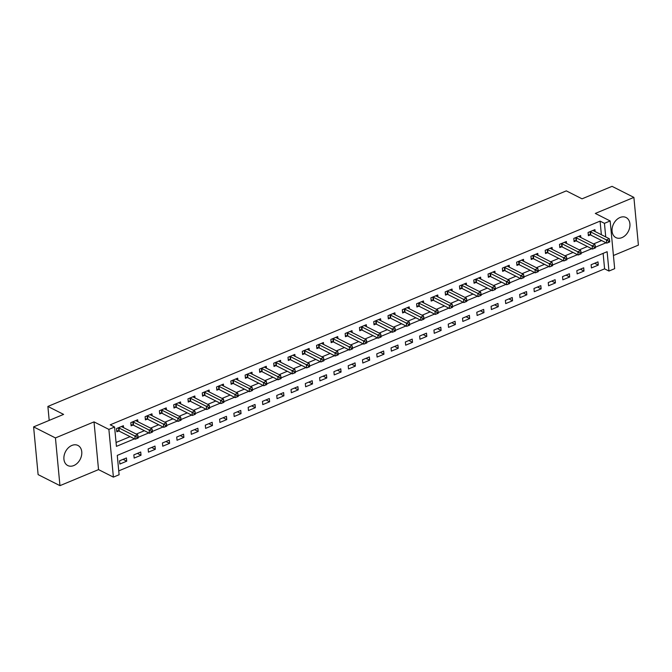 <?xml version="1.0" encoding="UTF-8"?>
<svg xmlns="http://www.w3.org/2000/svg" width="672" height="672" viewBox="0 0 672 672"><rect width="100%" height="100%" fill="white"/><g stroke="black" fill="none" stroke-linecap="round" stroke-linejoin="round"><path stroke-width="1.01" d="M73.794 465.553A11.264 8.282 116.8 0 0 81.539 455.507A11.264 8.282 116.8 0 0 77.927 445.444A11.264 8.282 116.8 0 0 71.896 445.435A11.264 8.282 116.8 0 0 64.151 455.473A11.264 8.282 116.8 0 0 67.763 465.545A11.264 8.282 116.8 0 0 73.794 465.553M621.944 237.619A11.264 8.282 116.8 0 0 629.689 227.573A11.264 8.282 116.8 0 0 626.077 217.51A11.264 8.282 116.8 0 0 620.046 217.493A11.264 8.282 116.8 0 0 612.301 227.539A11.264 8.282 116.8 0 0 615.913 237.611A11.264 8.282 116.8 0 0 621.944 237.619M601.364 234.713L600.079 221.122L604.447 223.331L610.159 220.954L614.67 268.674L608.958 271.051L607.127 251.706L117.272 455.398L119.104 474.743L113.392 477.12L108.881 429.4L114.593 427.022L116.424 446.368L134.467 438.866M98.532 469.61L94.021 421.882L55.44 437.926L33.6 426.88L38.111 474.608L59.951 485.654L98.532 469.61L113.392 477.12M613.427 255.503L638.4 245.12L633.889 197.392L595.308 213.436L610.159 220.954M118.742 470.87L604.59 268.842L608.958 271.051M55.44 437.926L59.951 485.654M33.6 426.88L63.605 414.397L47.88 406.442L566.311 190.873L582.036 198.828L612.049 186.346L633.889 197.392M604.59 268.842L603.12 253.369M597.988 261.87L591.125 264.726L591.436 267.943L598.29 265.096L597.988 261.87M583.699 267.809L576.836 270.665L577.139 273.89L584.002 271.034L583.699 267.809M569.411 273.756L562.548 276.604L562.85 279.829L569.713 276.982L569.411 273.756M555.114 279.695L548.26 282.551L548.562 285.776L555.425 282.92L555.114 279.695M540.826 285.642L533.971 288.49L534.274 291.715L541.136 288.859L540.826 285.642M526.537 291.581L519.683 294.428L519.985 297.654L526.84 294.806L526.537 291.581M512.249 297.52L505.386 300.376L505.697 303.601L512.551 300.745L512.249 297.52M497.96 303.467L491.098 306.314L491.408 309.54L498.263 306.692L497.96 303.467M483.672 309.406L476.809 312.262L477.112 315.479L483.974 312.631L483.672 309.406M469.384 315.344L462.521 318.2L462.823 321.426L469.686 318.57L469.384 315.344M455.087 321.292L448.232 324.139L448.535 327.365L455.398 324.517L455.087 321.292M440.798 327.23L433.944 330.086L434.246 333.312L441.101 330.456L440.798 327.23M426.51 333.178L419.647 336.025L419.958 339.251L426.812 336.395L426.51 333.178M412.222 339.116L405.359 341.972L405.67 345.19L412.524 342.342L412.222 339.116M397.933 345.055L391.07 347.911L391.373 351.137L398.236 348.281L397.933 345.055M383.645 351.002L376.782 353.85L377.084 357.076L383.947 354.228L383.645 351.002M369.348 356.941L362.494 359.797L362.796 363.023L369.659 360.167L369.348 356.941M355.06 362.88L348.205 365.736L348.508 368.962L355.37 366.106L355.06 362.88M340.771 368.827L333.917 371.675L334.219 374.9L341.074 372.053L340.771 368.827M326.483 374.766L319.62 377.622L319.931 380.848L326.785 377.992L326.483 374.766M312.194 380.713L305.332 383.561L305.642 386.786L312.497 383.939L312.194 380.713M297.906 386.652L291.043 389.508L291.346 392.725L298.208 389.878L297.906 386.652M283.618 392.591L276.755 395.447L277.057 398.672L283.92 395.816L283.618 392.591M269.321 398.538L262.466 401.386L262.769 404.611L269.632 401.764L269.321 398.538M255.032 404.477L248.178 407.333L248.48 410.558L255.343 407.702L255.032 404.477M240.744 410.424L233.89 413.272L234.192 416.497L241.046 413.641L240.744 410.424M226.456 416.363L219.593 419.21L219.904 422.436L226.758 419.588L226.456 416.363M212.167 422.302L205.304 425.158L205.615 428.383L212.47 425.527L212.167 422.302M197.879 428.249L191.016 431.096L191.318 434.322L198.181 431.474L197.879 428.249M183.582 434.188L176.728 437.044L177.03 440.269L183.893 437.413L183.582 434.188M169.294 440.126L162.439 442.982L162.742 446.208L169.604 443.352L169.294 440.126M155.005 446.074L148.151 448.921L148.453 452.147L155.308 449.299L155.005 446.074M140.717 452.012L133.854 454.868L134.165 458.094L141.019 455.238L140.717 452.012M126.428 457.96L119.566 460.807L119.876 464.033L126.731 461.177L126.428 457.96M600.079 221.122L110.225 424.813L114.593 427.022M116.054 442.495L130.099 436.657M136.29 434.087L144.388 430.718M150.578 428.14L158.676 424.771M164.867 422.201L172.964 418.832M179.155 416.254L187.253 412.885M193.444 410.315L201.55 406.946M207.732 404.376L215.838 401.008M222.029 398.429L230.126 395.06M236.317 392.49L244.415 389.122M250.606 386.543L258.703 383.174M264.894 380.604L272.992 377.236M279.182 374.665L287.28 371.297M293.471 368.718L301.577 365.35M307.759 362.779L315.865 359.411M322.056 356.84L330.154 353.472M336.344 350.893L344.442 347.525M350.633 344.954L358.73 341.586M364.921 339.007L373.019 335.639M379.21 333.068L387.316 329.7M393.498 327.13L401.604 323.761M407.795 321.182L415.892 317.814M422.083 315.244L430.181 311.875M436.372 309.305L444.469 305.936M450.66 303.358L458.758 299.989M464.948 297.419L473.046 294.05M479.237 291.472L487.343 288.103M493.525 285.533L501.631 282.164M507.822 279.594L515.92 276.226M522.11 273.647L530.208 270.278M536.399 267.708L544.496 264.34M550.687 261.761L558.785 258.392M564.976 255.822L573.082 252.454M579.264 249.883L587.37 246.515M593.552 243.936L601.658 240.568M595.123 231.563L594.938 229.622L588.076 232.478L588.386 235.704L590.243 234.923M580.835 237.502L580.65 235.561L573.787 238.417L574.098 241.643L575.954 240.87M566.538 243.44L566.362 241.508L559.499 244.356L559.801 247.582L561.666 246.809M552.25 249.388L552.073 247.447L545.21 250.303L545.513 253.529L547.378 252.756M537.961 255.326L537.776 253.394L530.922 256.242L531.224 259.468L533.089 258.695M523.673 261.274L523.488 259.333L516.634 262.189L516.936 265.406L518.792 264.634M509.384 267.212L509.2 265.272L502.345 268.128L502.648 271.354L504.504 270.581M495.096 273.151L494.911 271.219L488.048 274.067L488.359 277.292L490.216 276.52M480.808 279.098L480.623 277.158L473.76 280.014L474.071 283.24L475.927 282.467M466.511 285.037L466.334 283.105L459.472 285.953L459.774 289.178L461.639 288.406M452.222 290.976L452.038 289.044L445.183 291.892L445.486 295.117L447.35 294.344M437.934 296.923L437.749 294.983L430.895 297.839L431.197 301.064L433.054 300.292M423.646 302.862L423.461 300.93L416.606 303.778L416.909 307.003L418.765 306.23M409.357 308.809L409.172 306.869L402.31 309.725L402.62 312.95L404.477 312.169M395.069 314.748L394.884 312.808L388.021 315.664L388.332 318.889L390.188 318.116M380.78 320.687L380.596 318.755L373.733 321.602L374.035 324.828L375.9 324.055M366.484 326.634L366.307 324.694L359.444 327.55L359.747 330.775L361.612 330.002M352.195 332.573L352.01 330.641L345.156 333.488L345.458 336.714L347.323 335.941M337.907 338.52L337.722 336.58L330.868 339.436L331.17 342.653L333.026 341.88M323.618 344.459L323.434 342.518L316.579 345.374L316.882 348.6L318.738 347.827M309.33 350.398L309.145 348.466L302.282 351.313L302.593 354.539L304.45 353.766M295.042 356.345L294.857 354.404L287.994 357.26L288.305 360.486L290.161 359.713M280.745 362.284L280.568 360.352L273.706 363.199L274.008 366.425L275.873 365.652M266.456 368.222L266.272 366.29L259.417 369.138L259.72 372.364L261.584 371.591M252.168 374.17L251.983 372.229L245.129 375.085L245.431 378.311L247.288 377.538M237.88 380.108L237.695 378.176L230.84 381.024L231.143 384.25L232.999 383.477M223.591 386.056L223.406 384.115L216.544 386.971L216.854 390.188L218.711 389.416M209.303 391.994L209.118 390.054L202.255 392.91L202.566 396.136L204.422 395.363M195.014 397.933L194.83 396.001L187.967 398.849L188.269 402.074L190.134 401.302M180.718 403.88L180.541 401.94L173.678 404.796L173.981 408.022L175.846 407.249M166.429 409.819L166.244 407.887L159.39 410.735L159.692 413.96L161.557 413.188M152.141 415.758L151.956 413.826L145.102 416.674L145.404 419.899L147.26 419.126M137.852 421.705L137.668 419.765L130.813 422.621L131.116 425.846L132.972 425.074M123.564 427.644L123.379 425.712L116.516 428.56L116.827 431.785L118.684 431.012M47.88 406.442L49.199 420.395M94.021 421.882L108.881 429.4M605.732 236.922L604.447 223.331M138.146 437.338L148.756 432.928M152.435 431.39L163.044 426.98M166.723 425.452L177.332 421.042M181.012 419.513L191.621 415.094M195.308 413.566L205.918 409.156M209.597 407.627L220.206 403.217M223.885 401.688L234.494 397.27M238.174 395.741L248.783 391.331M252.462 389.802L263.071 385.392M266.75 383.855L277.36 379.445M281.047 377.916L291.656 373.506M295.336 371.977L305.945 367.559M309.624 366.03L320.233 361.62M323.912 360.091L334.522 355.681M338.201 354.144L348.81 349.734M352.489 348.205L363.098 343.795M366.778 342.266L377.387 337.856M381.074 336.319L391.684 331.909M395.363 330.38L405.972 325.97M409.651 324.442L420.26 320.023M423.94 318.494L434.549 314.084M438.228 312.556L448.837 308.146M452.516 306.608L463.126 302.198M466.805 300.67L477.422 296.26M481.102 294.731L491.711 290.312M495.39 288.784L505.999 284.374M509.678 282.845L520.288 278.435M523.967 276.906L534.576 272.488M538.255 270.959L548.864 266.549M552.544 265.02L563.153 260.61M566.84 259.073L577.45 254.663M581.129 253.134L591.738 248.724M595.417 247.195L606.026 242.777M594.653 263.256L598.29 265.096M123.094 459.346L126.731 461.177M137.382 453.398L141.019 455.238M151.679 447.46L155.308 449.299M165.967 441.512L169.604 443.352M180.256 435.574L183.893 437.413M194.544 429.635L198.181 431.474M208.832 423.688L212.47 425.527M223.121 417.749L226.758 419.588M237.409 411.802L241.046 413.641M251.706 405.863L255.343 407.702M265.994 399.924L269.632 401.764M280.283 393.977L283.92 395.816M294.571 388.038L298.208 389.878M308.86 382.099L312.497 383.939M323.148 376.152L326.785 377.992M337.445 370.213L341.074 372.053M351.733 364.266L355.37 366.106M366.022 358.327L369.659 360.167M380.31 352.388L383.947 354.228M394.598 346.441L398.236 348.281M408.887 340.502L412.524 342.342M423.175 334.564L426.812 336.395M437.472 328.616L441.101 330.456M451.76 322.678L455.398 324.517M466.049 316.73L469.686 318.57M480.337 310.792L483.974 312.631M494.626 304.853L498.263 306.692M508.914 298.906L512.551 300.745M523.211 292.967L526.84 294.806M537.499 287.02L541.136 288.859M551.788 281.081L555.425 282.92M566.076 275.142L569.713 276.982M580.364 269.195L584.002 271.034M590.52 231.865L590.822 235.091L606.724 243.13L606.421 239.912L590.52 231.865A1.445 0.638 -5.4 0 0 590.108 231.731L589.94 231.706M608.504 241.097L608.622 242.382L609.764 241.912L609.647 240.618L608.504 241.097L606.421 239.912L609.277 238.72L593.376 230.672A1.445 0.638 -5.4 0 1 593.132 230.479L593.082 230.395M590.822 235.091A1.445 0.638 -5.4 0 0 590.411 234.956L588.277 234.553M606.724 243.13L608.622 242.382M609.647 240.618L609.277 238.72M576.223 237.804L576.534 241.03L592.435 249.077L592.124 245.851L576.223 237.804A1.445 0.638 -5.4 0 0 575.82 237.678L575.652 237.644M594.216 247.036L594.334 248.329L595.476 247.85L595.358 246.557L594.216 247.036L592.124 245.851L594.989 244.658L579.088 236.62A1.445 0.638 -5.4 0 1 578.844 236.418L578.785 236.342M576.534 241.03A1.445 0.638 -5.4 0 0 576.122 240.904L573.989 240.5M592.435 249.077L594.334 248.329M595.358 246.557L594.989 244.658M561.935 243.751L562.246 246.977L578.147 255.016L577.836 251.79L561.935 243.751A1.445 0.638 -5.4 0 0 561.532 243.617L561.364 243.583M579.919 252.974L580.045 254.268L581.188 253.789L581.07 252.504L579.919 252.974L577.836 251.79L580.7 250.606L564.799 242.558A1.445 0.638 -5.4 0 1 564.556 242.357L564.497 242.281M562.246 246.977A1.445 0.638 -5.4 0 0 561.834 246.842L559.7 246.439M578.147 255.016L580.045 254.268M581.07 252.504L580.7 250.606M547.646 249.69L547.949 252.916L563.85 260.963L563.548 257.737L547.646 249.69A1.445 0.638 -5.4 0 0 547.235 249.564L547.067 249.53M565.631 258.922L565.757 260.207L566.899 259.736L566.773 258.443L565.631 258.922L563.548 257.737L566.404 256.544L550.502 248.506A1.445 0.638 -5.4 0 1 550.259 248.304L550.208 248.22M547.949 252.916A1.445 0.638 -5.4 0 0 547.546 252.781L545.404 252.386M563.85 260.963L565.757 260.207M566.773 258.443L566.404 256.544M533.358 255.629L533.66 258.854L549.562 266.902L549.259 263.676L533.358 255.629A1.445 0.638 -5.4 0 0 532.946 255.503L532.778 255.469M551.342 264.86L551.468 266.154L552.611 265.675L552.485 264.39L551.342 264.86L549.259 263.676L552.115 262.492L536.214 254.444A1.445 0.638 -5.4 0 1 535.97 254.243L535.92 254.167M533.66 258.854A1.445 0.638 -5.4 0 0 533.257 258.728L531.115 258.325M549.562 266.902L551.468 266.154M552.485 264.39L552.115 262.492M519.07 261.576L519.372 264.802L535.273 272.84L534.971 269.615L519.07 261.576A1.445 0.638 -5.4 0 0 518.658 261.442L518.49 261.416M537.054 270.808L537.18 272.093L538.322 271.622L538.196 270.329L537.054 270.808L534.971 269.615L537.827 268.43L521.926 260.383A1.445 0.638 -5.4 0 1 521.682 260.19L521.632 260.106M519.372 264.802A1.445 0.638 -5.4 0 0 518.96 264.667L516.827 264.264M535.273 272.84L537.18 272.093M538.196 270.329L537.827 268.43M504.781 267.515L505.084 270.74L520.985 278.788L520.682 275.562L504.781 267.515A1.445 0.638 -5.4 0 0 504.37 267.389L504.202 267.355M522.766 276.746L522.883 278.032L524.026 277.561L523.908 276.268L522.766 276.746L520.682 275.562L523.538 274.369L507.637 266.33A1.445 0.638 -5.4 0 1 507.394 266.129L507.343 266.045M505.084 270.74A1.445 0.638 -5.4 0 0 504.672 270.614L502.538 270.211M520.985 278.788L522.883 278.032M523.908 276.268L523.538 274.369M490.493 273.462L490.795 276.679L506.696 284.726L506.394 281.501L490.493 273.462A1.445 0.638 -5.4 0 0 490.081 273.328L489.913 273.294M508.477 282.685L508.595 283.979L509.737 283.5L509.62 282.215L508.477 282.685L506.394 281.501L509.25 280.316L493.349 272.269A1.445 0.638 -5.4 0 1 493.105 272.068L493.055 271.992M490.795 276.679A1.445 0.638 -5.4 0 0 490.384 276.553L488.25 276.15M506.696 284.726L508.595 283.979M509.62 282.215L509.25 280.316M476.196 279.401L476.507 282.626L492.408 290.665L492.097 287.448L476.196 279.401A1.445 0.638 -5.4 0 0 475.793 279.266L475.625 279.241M494.189 288.632L494.306 289.918L495.449 289.447L495.331 288.154L494.189 288.632L492.097 287.448L494.962 286.255L479.06 278.216A1.445 0.638 -5.4 0 1 478.817 278.015L478.758 277.931M476.507 282.626A1.445 0.638 -5.4 0 0 476.095 282.492L473.962 282.097M492.408 290.665L494.306 289.918M495.331 288.154L494.962 286.255M461.908 285.34L462.218 288.565L478.12 296.612L477.809 293.387L461.908 285.34A1.445 0.638 -5.4 0 0 461.504 285.214L461.328 285.18M479.892 294.571L480.018 295.865L481.16 295.386L481.043 294.092L479.892 294.571L477.809 293.387L480.665 292.194L464.764 284.155A1.445 0.638 -5.4 0 1 464.52 283.954L464.47 283.878M462.218 288.565A1.445 0.638 -5.4 0 0 461.807 288.439L459.665 288.036M478.12 296.612L480.018 295.865M481.043 294.092L480.665 292.194M447.619 291.287L447.922 294.512L463.823 302.551L463.52 299.326L447.619 291.287A1.445 0.638 -5.4 0 0 447.208 291.152L447.04 291.119M465.604 300.51L465.73 301.804L466.872 301.325L466.746 300.04L465.604 300.51L463.52 299.326L466.376 298.141L450.475 290.094A1.445 0.638 -5.4 0 1 450.232 289.901L450.181 289.817M447.922 294.512A1.445 0.638 -5.4 0 0 447.518 294.378L445.376 293.975M463.823 302.551L465.73 301.804M466.746 300.04L466.376 298.141M433.331 297.226L433.633 300.451L449.534 308.498L449.232 305.273L433.331 297.226A1.445 0.638 -5.4 0 0 432.919 297.1L432.751 297.066M451.315 306.457L451.441 307.742L452.584 307.272L452.458 305.978L451.315 306.457L449.232 305.273L452.088 304.08L436.187 296.041A1.445 0.638 -5.4 0 1 435.943 295.84L435.893 295.756M433.633 300.451A1.445 0.638 -5.4 0 0 433.23 300.317L431.088 299.922M449.534 308.498L451.441 307.742M452.458 305.978L452.088 304.08M419.042 303.173L419.345 306.39L435.246 314.437L434.944 311.212L419.042 303.173A1.445 0.638 -5.4 0 0 418.631 303.038L418.463 303.005M437.027 312.396L437.144 313.69L438.295 313.211L438.169 311.926L437.027 312.396L434.944 311.212L437.8 310.027L421.898 301.98A1.445 0.638 -5.4 0 1 421.655 301.778L421.604 301.703M419.345 306.39A1.445 0.638 -5.4 0 0 418.933 306.264L416.8 305.861M435.246 314.437L437.144 313.69M438.169 311.926L437.8 310.027M404.754 309.112L405.056 312.337L420.958 320.376L420.655 317.15L404.754 309.112A1.445 0.638 -5.4 0 0 404.342 308.977L404.174 308.952M422.738 318.343L422.856 319.628L423.998 319.158L423.881 317.864L422.738 318.343L420.655 317.15L423.511 315.966L407.61 307.919A1.445 0.638 -5.4 0 1 407.366 307.726L407.316 307.642M405.056 312.337A1.445 0.638 -5.4 0 0 404.645 312.203L402.511 311.8M420.958 320.376L422.856 319.628M423.881 317.864L423.511 315.966M390.457 315.05L390.768 318.276L406.669 326.323L406.358 323.098L390.457 315.05A1.445 0.638 -5.4 0 0 390.054 314.924L389.886 314.891M408.45 324.282L408.568 325.576L409.71 325.097L409.592 323.803L408.45 324.282L406.358 323.098L409.223 321.905L393.322 313.866A1.445 0.638 -5.4 0 1 393.078 313.664L393.019 313.589M390.768 318.276A1.445 0.638 -5.4 0 0 390.356 318.15L388.223 317.747M406.669 326.323L408.568 325.576M409.592 323.803L409.223 321.905M376.169 320.998L376.48 324.223L392.381 332.262L392.07 329.036L376.169 320.998A1.445 0.638 -5.4 0 0 375.766 320.863L375.598 320.83M394.162 330.221L394.279 331.514L395.422 331.036L395.304 329.75L394.162 330.221L392.07 329.036L394.934 327.852L379.033 319.805A1.445 0.638 -5.4 0 1 378.79 319.603L378.731 319.528M376.48 324.223A1.445 0.638 -5.4 0 0 376.068 324.089L373.934 323.686M392.381 332.262L394.279 331.514M395.304 329.75L394.934 327.852M361.88 326.936L362.183 330.162L378.084 338.209L377.782 334.984L361.88 326.936A1.445 0.638 -5.4 0 0 361.477 326.802L361.301 326.777M379.865 336.168L379.991 337.453L381.133 336.983L381.007 335.689L379.865 336.168L377.782 334.984L380.638 333.791L364.736 325.752A1.445 0.638 -5.4 0 1 364.493 325.55L364.442 325.466M362.183 330.162A1.445 0.638 -5.4 0 0 361.78 330.028L359.638 329.633M378.084 338.209L379.991 337.453M381.007 335.689L380.638 333.791M347.592 332.875L347.894 336.101L363.796 344.148L363.493 340.922L347.592 332.875A1.445 0.638 -5.4 0 0 347.18 332.749L347.012 332.716M365.576 342.107L365.702 343.4L366.845 342.922L366.719 341.636L365.576 342.107L363.493 340.922L366.349 339.738L350.448 331.691A1.445 0.638 -5.4 0 1 350.204 331.489L350.154 331.414M347.894 336.101A1.445 0.638 -5.4 0 0 347.491 335.975L345.349 335.572M363.796 344.148L365.702 343.4M366.719 341.636L366.349 339.738M333.304 338.822L333.606 342.048L349.507 350.087L349.205 346.861L333.304 338.822A1.445 0.638 -5.4 0 0 332.892 338.688L332.724 338.654M351.288 348.054L351.414 349.339L352.556 348.86L352.43 347.575L351.288 348.054L349.205 346.861L352.061 345.677L336.16 337.63A1.445 0.638 -5.4 0 1 335.916 337.436L335.866 337.352M333.606 342.048A1.445 0.638 -5.4 0 0 333.194 341.914L331.061 341.51M349.507 350.087L351.414 349.339M352.43 347.575L352.061 345.677M319.015 344.761L319.318 347.987L335.219 356.034L334.916 352.808L319.015 344.761A1.445 0.638 -5.4 0 0 318.604 344.635L318.436 344.602M337 353.993L337.117 355.278L338.268 354.808L338.142 353.514L337 353.993L334.916 352.808L337.772 351.616L321.871 343.577A1.445 0.638 -5.4 0 1 321.628 343.375L321.577 343.291M319.318 347.987A1.445 0.638 -5.4 0 0 318.906 347.861L316.772 347.458M335.219 356.034L337.117 355.278M338.142 353.514L337.772 351.616M304.727 350.708L305.029 353.926L320.93 361.973L320.628 358.747L304.727 350.708A1.445 0.638 -5.4 0 0 304.315 350.574L304.147 350.54M322.711 359.932L322.829 361.225L323.971 360.746L323.854 359.461L322.711 359.932L320.628 358.747L323.484 357.563L307.583 349.516A1.445 0.638 -5.4 0 1 307.339 349.314L307.289 349.238M305.029 353.926A1.445 0.638 -5.4 0 0 304.618 353.8L302.484 353.396M320.93 361.973L322.829 361.225M323.854 359.461L323.484 357.563M290.43 356.647L290.741 359.873L306.642 367.912L306.331 364.694L290.43 356.647A1.445 0.638 -5.4 0 0 290.027 356.513L289.859 356.488M308.423 365.879L308.54 367.164L309.683 366.694L309.565 365.4L308.423 365.879L306.331 364.694L309.196 363.502L293.294 355.454A1.445 0.638 -5.4 0 1 293.051 355.261L292.992 355.177M290.741 359.873A1.445 0.638 -5.4 0 0 290.329 359.738L288.196 359.335M306.642 367.912L308.54 367.164M309.565 365.4L309.196 363.502M276.142 362.586L276.452 365.812L292.354 373.859L292.043 370.633L276.142 362.586A1.445 0.638 -5.4 0 0 275.738 362.46L275.562 362.426M294.126 371.818L294.252 373.111L295.394 372.632L295.277 371.339L294.126 371.818L292.043 370.633L294.907 369.44L278.998 361.402A1.445 0.638 -5.4 0 1 278.762 361.2L278.704 361.124M276.452 365.812A1.445 0.638 -5.4 0 0 276.041 365.686L273.907 365.282M292.354 373.859L294.252 373.111M295.277 371.339L294.907 369.44M261.853 368.533L262.156 371.759L278.057 379.798L277.754 376.572L261.853 368.533A1.445 0.638 -5.4 0 0 261.442 368.399L261.274 368.365M279.838 377.756L279.964 379.05L281.106 378.571L280.98 377.286L279.838 377.756L277.754 376.572L280.61 375.388L264.709 367.34A1.445 0.638 -5.4 0 1 264.466 367.139L264.415 367.063M262.156 371.759A1.445 0.638 -5.4 0 0 261.752 371.624L259.61 371.221M278.057 379.798L279.964 379.05M280.98 377.286L280.61 375.388M247.565 374.472L247.867 377.698L263.768 385.745L263.466 382.519L247.565 374.472A1.445 0.638 -5.4 0 0 247.153 374.346L246.985 374.312M265.549 383.704L265.675 384.989L266.818 384.518L266.692 383.225L265.549 383.704L263.466 382.519L266.322 381.326L250.421 373.288A1.445 0.638 -5.4 0 1 250.177 373.086L250.127 373.002M247.867 377.698A1.445 0.638 -5.4 0 0 247.464 377.563L245.322 377.168M263.768 385.745L265.675 384.989M266.692 383.225L266.322 381.326M233.276 380.411L233.579 383.636L249.48 391.684L249.178 388.458L233.276 380.411A1.445 0.638 -5.4 0 0 232.865 380.285L232.697 380.251M251.261 389.642L251.387 390.936L252.529 390.457L252.403 389.172L251.261 389.642L249.178 388.458L252.034 387.274L236.132 379.226A1.445 0.638 -5.4 0 1 235.889 379.025L235.838 378.949M233.579 383.636A1.445 0.638 -5.4 0 0 233.167 383.51L231.034 383.107M249.48 391.684L251.387 390.936M252.403 389.172L252.034 387.274M218.988 386.358L219.29 389.584L235.192 397.622L234.889 394.397L218.988 386.358A1.445 0.638 -5.4 0 0 218.576 386.224L218.408 386.198M236.972 395.59L237.09 396.875L238.232 396.404L238.115 395.111L236.972 395.59L234.889 394.397L237.745 393.212L221.844 385.165A1.445 0.638 -5.4 0 1 221.6 384.972L221.55 384.888M219.29 389.584A1.445 0.638 -5.4 0 0 218.879 389.449L216.745 389.046M235.192 397.622L237.09 396.875M238.115 395.111L237.745 393.212M204.7 392.297L205.002 395.522L220.903 403.57L220.601 400.344L204.7 392.297A1.445 0.638 -5.4 0 0 204.288 392.171L204.12 392.137M222.684 401.528L222.802 402.822L223.944 402.343L223.826 401.05L222.684 401.528L220.601 400.344L223.457 399.151L207.556 391.112A1.445 0.638 -5.4 0 1 207.312 390.911L207.262 390.827M205.002 395.522A1.445 0.638 -5.4 0 0 204.59 395.396L202.457 394.993M220.903 403.57L222.802 402.822M223.826 401.05L223.457 399.151M190.403 398.244L190.714 401.47L206.615 409.508L206.304 406.283L190.403 398.244A1.445 0.638 -5.4 0 0 190 398.11L189.832 398.076M208.396 407.467L208.513 408.761L209.656 408.282L209.538 406.997L208.396 407.467L206.304 406.283L209.168 405.098L193.267 397.051A1.445 0.638 -5.4 0 1 193.024 396.85L192.965 396.774M190.714 401.47A1.445 0.638 -5.4 0 0 190.302 401.335L188.168 400.932M206.615 409.508L208.513 408.761M209.538 406.997L209.168 405.098M176.114 404.183L176.417 407.408L192.326 415.447L192.016 412.23L176.114 404.183A1.445 0.638 -5.4 0 0 175.711 404.048L175.535 404.023M194.099 413.414L194.225 414.7L195.367 414.229L195.241 412.936L194.099 413.414L192.016 412.23L194.872 411.037L178.97 402.998A1.445 0.638 -5.4 0 1 178.727 402.797L178.676 402.713M176.417 407.408A1.445 0.638 -5.4 0 0 176.014 407.274L173.872 406.879M192.326 415.447L194.225 414.7M195.241 412.936L194.872 411.037M161.826 410.122L162.128 413.347L178.03 421.394L177.727 418.169L161.826 410.122A1.445 0.638 -5.4 0 0 161.414 409.996L161.246 409.962M179.81 419.353L179.936 420.647L181.079 420.168L180.953 418.883L179.81 419.353L177.727 418.169L180.583 416.984L164.682 408.937A1.445 0.638 -5.4 0 1 164.438 408.736L164.388 408.66M162.128 413.347A1.445 0.638 -5.4 0 0 161.725 413.221L159.583 412.818M178.03 421.394L179.936 420.647M180.953 418.883L180.583 416.984M147.538 416.069L147.84 419.294L163.741 427.333L163.439 424.108L147.538 416.069A1.445 0.638 -5.4 0 0 147.126 415.934L146.958 415.901M165.522 425.292L165.648 426.586L166.79 426.107L166.664 424.822L165.522 425.292L163.439 424.108L166.295 422.923L150.394 414.876A1.445 0.638 -5.4 0 1 150.15 414.683L150.1 414.599M147.84 419.294A1.445 0.638 -5.4 0 0 147.437 419.16L145.295 418.757M163.741 427.333L165.648 426.586M166.664 424.822L166.295 422.923M133.249 422.008L133.552 425.233L149.453 433.28L149.15 430.055L133.249 422.008A1.445 0.638 -5.4 0 0 132.838 421.882L132.67 421.848M151.234 431.239L151.351 432.524L152.502 432.054L152.376 430.76L151.234 431.239L149.15 430.055L152.006 428.862L136.105 420.823A1.445 0.638 -5.4 0 1 135.862 420.622L135.811 420.538M133.552 425.233A1.445 0.638 -5.4 0 0 133.14 425.099L131.006 424.704M149.453 433.28L151.351 432.524M152.376 430.76L152.006 428.862M118.961 427.955L119.263 431.172L135.164 439.219L134.862 435.994L118.961 427.955A1.445 0.638 -5.4 0 0 118.549 427.82L118.381 427.787M136.945 437.178L137.063 438.472L138.205 437.993L138.088 436.708L136.945 437.178L134.862 435.994L137.718 434.809L121.817 426.762A1.445 0.638 -5.4 0 1 121.573 426.56L121.523 426.485M119.263 431.172A1.445 0.638 -5.4 0 0 118.852 431.046L116.718 430.643M135.164 439.219L137.063 438.472M138.088 436.708L137.718 434.809M590.108 231.731L590.411 234.956M575.82 237.678L576.122 240.904M561.532 243.617L561.834 246.842M547.235 249.564L547.546 252.781M532.946 255.503L533.257 258.728M518.658 261.442L518.96 264.667M504.37 267.389L504.672 270.614M490.081 273.328L490.384 276.553M475.793 279.266L476.095 282.492M461.504 285.214L461.807 288.439M447.208 291.152L447.518 294.378M432.919 297.1L433.23 300.317M418.631 303.038L418.933 306.264M404.342 308.977L404.645 312.203M390.054 314.924L390.356 318.15M375.766 320.863L376.068 324.089M361.477 326.802L361.78 330.028M347.18 332.749L347.491 335.975M332.892 338.688L333.194 341.914M318.604 344.635L318.906 347.861M304.315 350.574L304.618 353.8M290.027 356.513L290.329 359.738M275.738 362.46L276.041 365.686M261.442 368.399L261.752 371.624M247.153 374.346L247.464 377.563M232.865 380.285L233.167 383.51M218.576 386.224L218.879 389.449M204.288 392.171L204.59 395.396M190 398.11L190.302 401.335M175.711 404.048L176.014 407.274M161.414 409.996L161.725 413.221M147.126 415.934L147.437 419.16M132.838 421.882L133.14 425.099M118.549 427.82L118.852 431.046"/></g></svg>
